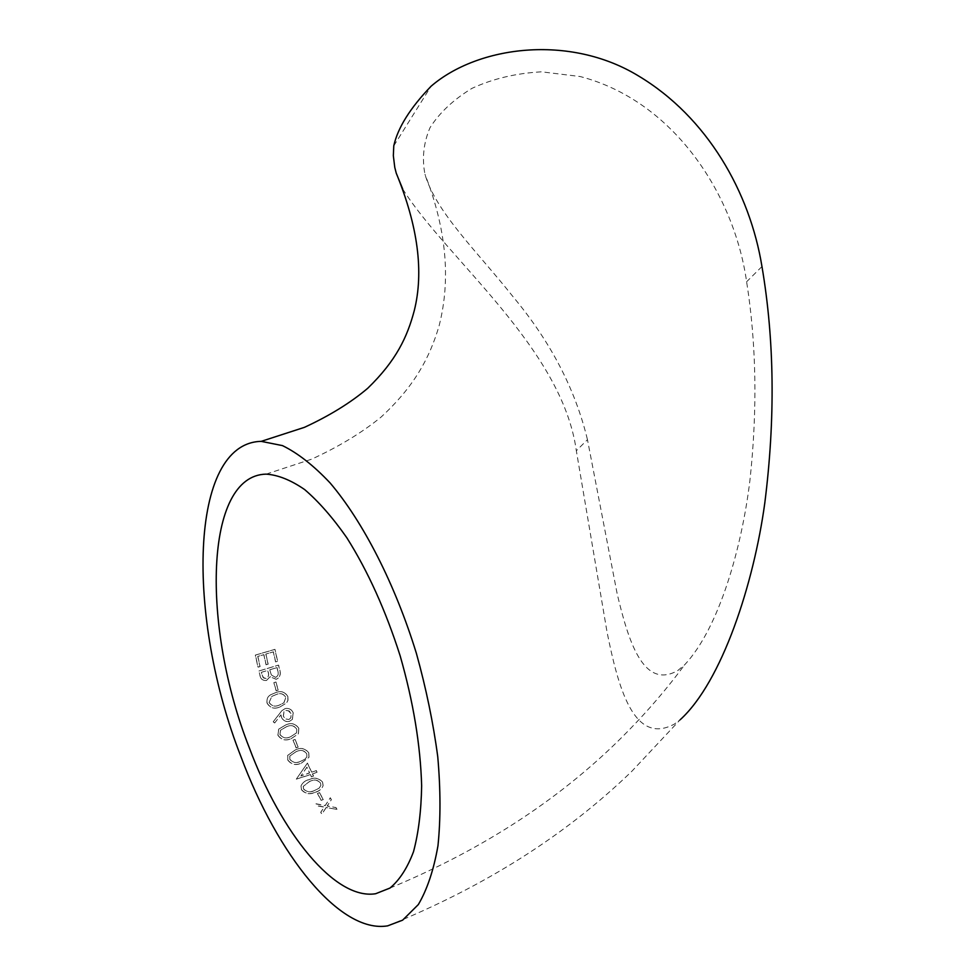 <?xml version="1.0" encoding="UTF-8"?>
<svg xmlns="http://www.w3.org/2000/svg" width="975" height="975" viewBox="0 0 975 975"><rect width="100%" height="100%" fill="white"/><g stroke="black" fill="none" stroke-linecap="round" stroke-linejoin="round"><path stroke-width="0.73" stroke-dasharray="4.88 3.66" d="M393.778 145.86L431.084 86.227M387.648 925.86C484.246 886.86 565.658 835.319 631.885 771.237L680.099 719.818L674.383 724.072C633.275 746.362 617.857 685.644 607.023 631.946L576.335 450.73L587.462 439.676L617.236 594.128C628.022 639.173 642.83 690.58 677.905 670.459L684.596 664.865C719.331 627.937 741.975 546.817 749.982 479.907C757.526 409.683 756.405 343.639 746.618 281.763C734.114 193.635 673.116 100.62 580.174 76.537L541.515 71.821C515.921 73.247 492.728 78.756 471.937 88.372C453.485 99.621 439.518 112.71 430.036 127.64C423.552 142.777 421.858 158.328 424.978 174.318C435.849 212.233 477.921 252.318 513.118 296.802C550.522 341.603 575.311 389.232 587.462 439.676M402.724 189.053C446.501 258.765 562.222 347.941 576.335 450.73M268.064 664.17L265.797 654.067L273.293 651.861L275.572 661.915L277.558 661.318L274.877 649.374L255.316 655.09L257.961 667.168L259.984 666.571L257.741 656.419L263.786 654.652L266.041 664.767L268.174 664.158L266.041 664.767M259.862 675.163C260.581 679.1 262.799 680.867 266.504 680.44L270.063 676.723L276.157 679.295C279.593 677.735 280.849 674.932 279.923 670.861L278.472 665.121L258.85 671.007L259.972 675.151L258.85 671.007M278.143 690.154L275.852 682.037L273.841 682.646L276.12 690.775L278.241 690.117L276.12 690.775M279.74 707.058L286.601 702.963L287.905 700.318L287.783 696.613C284.871 691.75 280.727 690.471 275.34 692.774L270.782 694.688C267.625 696.455 266.37 699.246 267.028 703.06C270.014 708.033 274.243 709.361 279.74 707.058L279.837 707.009C274.341 709.312 270.099 707.984 267.126 703.024L267.028 703.06M280.849 714.907L281.385 717.125C282.957 720.708 285.626 722.134 289.404 721.39L292.305 719.44L293.17 713.017C291.574 709.337 288.868 707.874 285.053 708.618L281.812 710.726L273.11 721.866L274.694 722.963L280.934 714.846L274.694 722.963M291.025 738.77L298.338 733.858L298.74 728.386C295.51 723.682 291.208 722.512 285.821 724.888L278.667 729.166L277.851 735.138C281.129 739.928 285.529 741.146 291.025 738.77L291.098 738.684C285.602 741.061 281.214 739.854 277.936 735.065L277.851 735.138M298.143 747.203L295.035 739.489L293 740.171L296.108 747.886L298.216 747.106L296.108 747.886M301.238 763.254L308.953 757.331L308.709 752.944C305.272 748.434 300.861 747.398 295.474 749.836L287.674 755.406L287.747 760.025C291.245 764.607 295.742 765.68 301.238 763.254L301.299 763.145C295.803 765.582 291.318 764.51 287.82 759.927L287.747 760.025M313.475 776.149L312.414 773.967L317.021 772.358L316.205 770.664L311.61 772.261L307.381 763.169L296.315 779.147L310.367 774.686L311.427 776.868L313.523 776.027L311.427 776.868M315.278 792.309C319.3 791.213 321.896 789.007 323.091 785.679L322.518 782.23C318.837 778.05 314.303 777.209 308.917 779.72C304.968 780.719 302.311 782.852 300.958 786.118L301.446 789.713C305.175 793.955 309.782 794.832 315.278 792.309L315.327 792.175C309.831 794.686 305.224 793.821 301.494 789.579L301.446 789.713M323.212 799.646L319.483 792.748L317.423 793.492L321.153 800.402L323.261 799.5L321.153 800.402M336.923 809.396L335.839 807.58L327.198 806.057L331.329 799.768L330.281 797.891L325.163 805.679L315.961 803.912L317.009 805.801L324.188 807.166L320.738 812.382L321.811 814.21L326.223 807.532L336.923 809.396L326.223 807.532M326.259 807.385L321.847 814.052L320.775 812.224L324.224 807.007L317.046 805.655L315.997 803.766L325.199 805.533L330.318 797.745L331.366 799.622L327.234 805.898L335.839 807.58M335.875 807.422L336.948 809.226M321.189 800.256L317.472 793.345L319.483 792.748M319.532 792.614L323.261 799.5M301.494 789.579L301.007 785.984C302.372 782.73 305.029 780.597 308.978 779.598C314.364 777.087 318.898 777.928 322.567 782.096L322.518 782.23M322.567 782.096L323.139 785.545C321.945 788.86 319.349 791.078 315.327 792.175M303.591 788.909C306.577 791.993 310.208 792.529 314.474 790.542L319.154 788.044L320.848 785.509L320.556 782.876C317.558 779.744 313.974 779.208 309.794 781.28L303.286 786.277L303.542 789.031C306.528 792.114 310.16 792.663 314.425 790.676L319.105 788.178L320.799 785.643L320.507 783.01C317.509 779.866 313.913 779.33 309.745 781.414L303.237 786.398L303.542 789.031M311.476 776.746L310.428 774.564L296.376 779.037L307.442 763.059L311.659 772.151L316.266 770.543L317.07 772.237L312.414 773.967M312.475 773.845L313.523 776.027M306.954 767.154L300.922 775.868L309.611 772.858L306.954 767.154L300.861 775.99L309.562 772.98L306.893 767.276M287.82 759.927L287.747 755.308L295.547 749.751C300.934 747.313 305.346 748.337 308.783 752.846L308.709 752.944M308.783 752.846L309.026 757.222L301.299 763.145M289.904 759.293C292.719 762.621 296.254 763.328 300.519 761.39L305.199 758.952L306.845 756.819L306.772 753.602C303.956 750.189 300.458 749.507 296.278 751.542L289.892 755.93L289.831 759.391C292.646 762.73 296.193 763.425 300.446 761.499L305.138 759.062L306.784 756.929L306.698 753.699C303.883 750.287 300.385 749.604 296.205 751.628L289.819 756.027L289.831 759.391M296.181 747.788L293.073 740.086L295.035 739.489M295.108 739.416L298.216 747.106M277.936 735.065L278.74 729.105L285.907 724.827C291.293 722.451 295.596 723.608 298.813 728.313L298.74 728.386M298.813 728.313L298.423 733.785L291.098 738.684M280.008 734.467C282.665 737.953 286.114 738.757 290.379 736.868L296.498 732.883L296.814 729.02C294.17 725.473 290.745 724.693 286.565 726.668L280.593 730.165L279.923 734.541C282.579 738.026 286.041 738.831 290.306 736.954L296.412 732.956L296.729 729.093C294.084 725.546 290.66 724.754 286.479 726.741L280.507 730.238L279.923 734.541M274.779 722.902L273.207 721.805L281.897 710.678L285.139 708.569C288.953 707.826 291.659 709.276 293.256 712.957L292.39 719.379L289.49 721.329C285.712 722.073 283.043 720.647 281.483 717.064L281.385 717.125M281.483 717.064L280.934 714.846M288.941 719.44L290.782 718.002L291.269 713.688L289.197 710.982L285.833 710.409L284.066 711.64L283.372 716.028L284.164 717.454L285.87 719.014L288.844 719.501L290.696 718.063L291.184 713.749L288.283 710.714L285.748 710.47L283.969 711.689L283.286 716.077L285.395 718.892L288.844 719.501M267.126 703.024C266.467 699.209 267.723 696.418 270.879 694.651L275.438 692.75C280.824 690.446 284.968 691.714 287.881 696.577L287.783 696.613M287.881 696.577L288.003 700.269L286.699 702.914L279.837 707.009M269.185 702.451C271.611 706.083 274.962 706.973 279.228 705.144L283.932 702.792L285.894 697.259C283.481 693.591 280.191 692.713 275.998 694.639L271.915 696.333L269.088 702.487C271.513 706.119 274.865 707.021 279.13 705.193L283.835 702.841L285.797 697.308C283.384 693.627 280.081 692.75 275.888 694.675L271.818 696.369L269.088 702.487M276.23 690.739L273.938 682.622L275.852 682.037M275.962 682.013L278.241 690.117M258.96 670.995L278.594 665.108L280.032 670.837C280.958 674.907 279.703 677.723 276.266 679.27L270.16 676.711L266.504 680.44M266.614 680.428C262.909 680.855 260.691 679.088 259.972 675.151M262.092 674.895L263.713 678.064L266.151 678.515C268.6 677.028 269.258 674.749 268.101 671.678L267.784 670.398L261.458 672.299L263.031 677.442L266.041 678.527C268.503 677.04 269.149 674.761 267.991 671.69L267.674 670.41L261.349 672.311L261.983 674.895M270.112 671.056L271.342 674.956L275.754 677.369C278.277 675.833 278.935 673.481 277.741 670.325L277.058 667.619L269.795 669.801L271.233 674.98L275.645 677.393C278.168 675.858 278.826 673.506 277.631 670.337L276.949 667.619L269.685 669.801L270.002 671.068M266.163 664.767L263.908 654.664L257.851 656.431L260.093 666.571L258.07 667.168L255.426 655.102L274.999 649.387L277.668 661.318L275.681 661.915L273.414 651.873L265.797 654.067M265.919 654.067L268.174 664.158M761.963 266.528L746.618 281.763M266.126 474.13L311.634 459.164C338.557 446.83 361.64 432.863 380.896 417.239C414.375 386.49 429.853 357.459 439.152 325.638C451.011 279.057 446.282 228.625 424.978 174.318M389.903 888.103C485.221 848.506 564.598 796.161 628.046 731.067C648.753 709.946 667.595 687.875 684.596 664.865"/><path stroke-width="1.46" d="M680.099 719.818C722.073 681.708 753.87 583.269 764.802 502.966C775.405 418.872 774.455 340.056 761.963 266.528C749.909 192.392 707.472 117.219 638.442 75.904C569.424 33.857 477.787 45.971 431.084 86.227C410.17 107.981 397.739 127.859 393.778 145.86L393.339 155.683L394.765 167.359L396.252 173.197L402.724 189.053M402.59 920.181L418.312 904.593C427.184 889.566 433.741 869.944 437.97 845.739C440.7 819.183 440.627 789.543 437.763 756.819C433.266 722.963 426.148 688.496 416.41 653.433C395.009 583.879 363.078 521.735 330.111 482.954C313.645 465.514 297.765 453.07 282.47 445.612L261.215 441.358C188.858 442.942 186.176 617.321 240.923 756.576C277.436 854.722 339.763 933.818 387.648 925.86L402.59 920.181M389.976 888.054C399.518 880.145 407.367 868.03 413.51 851.699C418.482 833.101 421.2 811.151 421.651 785.862C420.481 745.168 413.327 701.854 400.177 655.907C385.673 610.496 367.867 571.07 346.747 537.639C332.707 517.579 318.667 501.552 304.651 489.572C290.916 480.09 278.082 474.935 266.126 474.13C204.299 475.41 201.35 626.352 249.344 747.874C281.153 833.003 334.852 900.291 375.631 893.734L389.976 888.054M261.215 441.358L304.468 427.33C329.599 415.703 350.683 402.699 367.709 388.294C396.313 360.555 407.318 336.911 414.278 310.598C423.967 271.903 417.946 226.103 396.252 173.197M389.903 888.103L375.631 893.734"/></g></svg>
